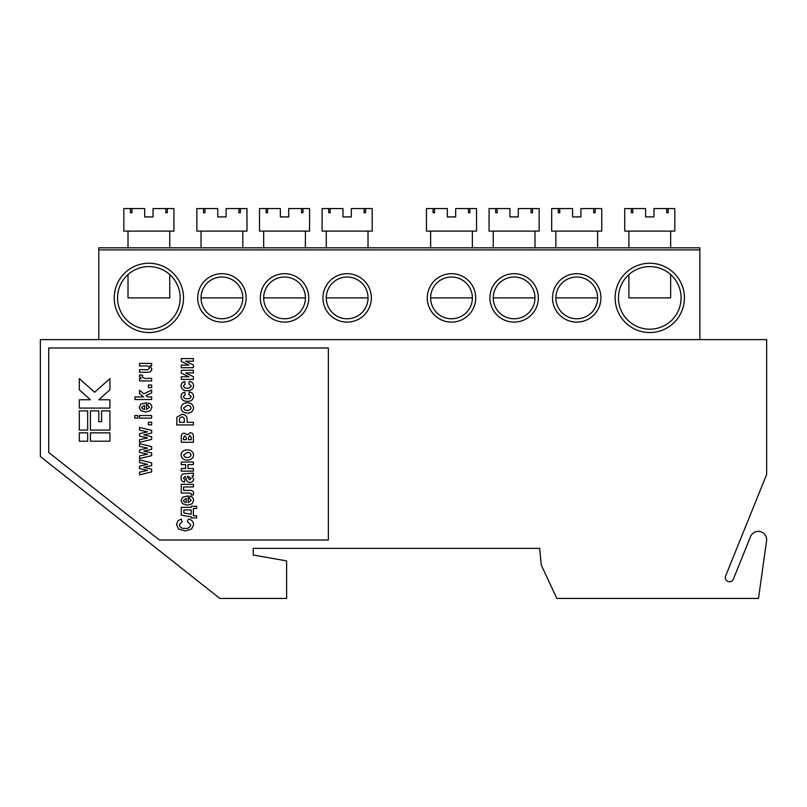 <?xml version="1.0" encoding="UTF-8"?>
<svg xmlns="http://www.w3.org/2000/svg" width="807" height="807" viewBox="0 0 807 807"><rect width="100%" height="100%" fill="white"/><g stroke="black" fill="none" stroke-linecap="round" stroke-linejoin="round"><path stroke-width="1.21" d="M766.569 540.851A8.352 8.352 0 0 0 750.56 536.564L733.361 579.123A4.176 4.176 0 0 1 727.934 581.433A4.176 4.176 0 0 1 725.624 575.996L766.65 474.455L766.65 339.636L40.35 339.636L40.35 456.51L219.837 598.431L286.626 598.431L286.626 560.905L253.227 555.024L253.227 548.346L539.681 548.346L541.245 565.041L556.82 598.431L758.479 598.431L766.569 540.851M328.368 539.994L328.368 347.988L48.702 347.988L48.702 452.475L159.393 539.994L328.368 539.994M109.923 441.207L109.923 432.855L90.445 432.855L90.445 441.207L109.923 441.207M79.308 432.855L79.308 441.207L87.66 441.207L87.66 432.855L79.308 432.855M79.308 410.874L79.308 430.07L87.66 430.07L87.66 410.874L79.308 410.874M90.445 430.07L109.923 430.07L109.923 410.874L101.571 410.874L101.571 421.728L98.787 421.728L98.787 410.874L90.445 410.874L90.445 430.07M109.923 408.09L109.923 399.747L98.787 399.747L109.923 389.791L109.923 378.594L94.611 392.273L79.308 378.594L79.308 389.791L90.445 399.747L79.308 399.747L79.308 408.09L109.923 408.09M151.655 469.18L151.655 471.883L139.52 474.859L139.52 472.176L147.479 470.41L139.52 468.574L139.52 466.204L147.479 464.338L139.52 462.572L139.52 459.899L151.655 462.875L151.655 465.548L143.848 467.374L151.655 469.18M151.655 452.939L151.655 455.642L139.52 458.618L139.52 455.935L147.479 454.17L139.52 452.334L139.52 449.963L147.479 448.097L139.52 446.332L139.52 443.658L151.655 446.634L151.655 449.307L143.848 451.133L151.655 452.939M151.655 436.698L151.655 439.401L139.52 442.377L139.52 439.694L147.479 437.929L139.52 436.093L139.52 433.722L147.479 431.856L139.52 430.091L139.52 427.417L151.655 430.393L151.655 433.056L143.848 434.892L151.655 436.698M151.655 422.232L151.655 424.835L148.407 424.835L148.407 422.232L151.655 422.232M137.785 415.534L137.785 418.137L134.749 418.137L134.749 415.534L137.785 415.534M151.655 415.534L151.655 418.137L139.52 418.137L139.52 415.534L151.655 415.534M149.497 407.293L147.762 405.578L148.195 402.975C150.485 403.54 151.716 404.983 151.877 407.283L150.415 410.672L145.653 412.084L140.832 410.652L139.298 407.505L140.852 404.146L146.46 402.764L146.46 409.482L149.497 407.293M144.503 409.442L144.503 405.356L141.689 407.394L142.425 408.846L144.503 409.442M151.655 396.923L151.655 399.526L134.961 399.526L134.961 396.923L143.686 396.923L139.52 393.584L139.52 390.316L143.878 393.816L151.655 390.094L151.655 392.908L146.077 395.581L147.762 396.923L151.655 396.923M151.655 385.02L151.655 387.622L148.407 387.622L148.407 385.02L151.655 385.02M147.913 378.322L151.655 378.322L151.655 380.924L139.52 380.924L139.52 378.533L141.245 378.533L139.298 376.314L139.904 374.64L142.647 375.457L142.123 376.647C143.464 378.241 145.391 378.806 147.913 378.322M151.655 363.382L151.655 365.763L149.84 365.763L151.877 369.021C151.383 371.452 149.82 372.531 147.167 372.269L139.52 372.269L139.52 369.667L145.099 369.667C147.197 370.131 148.659 369.596 149.497 368.063C148.639 366.186 147.025 365.49 144.645 365.985L139.52 365.985L139.52 363.382L151.655 363.382M190.795 524.843L187.335 521.655L188.414 519.052C191.632 519.658 193.367 521.544 193.619 524.721L191.572 529.059L185.196 530.976L178.569 529.039L176.491 524.53L178.024 520.666L181.262 519.052L182.13 521.655L179.305 524.721C180.001 527.475 181.898 528.686 184.985 528.373C188.092 528.726 190.028 527.556 190.795 524.843M181.262 507.341L191.229 507.341L191.229 506.251L196.656 506.251L196.656 508.42L193.398 508.42L193.398 515.794L196.656 515.794L196.656 517.963L191.229 517.963L191.229 516.884L181.262 515.148L181.262 507.341M183.865 512.98L191.229 514.281L191.229 509.943L183.865 509.943L183.865 512.98M191.229 500.38L189.494 498.665L189.927 496.063C192.227 496.628 193.458 498.07 193.619 500.37L192.157 503.76L187.395 505.172L182.574 503.739L181.04 500.592L182.594 497.233L188.202 495.851L188.202 502.569L191.229 500.38M186.246 502.529L186.246 498.444L183.431 500.481L184.157 501.934L186.246 502.529M193.398 484.351L193.398 486.954L183.643 486.954L183.643 490.424L189.272 490.424C191.824 490.091 193.276 491.06 193.619 493.319L193.438 494.984L191.43 494.984L191.451 493.834L189.584 493.027L181.262 493.027L181.262 484.351L193.398 484.351M183.431 478.057L184.944 479.802L184.51 482.183C182.19 481.688 181.03 480.266 181.04 477.895C181.071 474.869 182.624 473.487 185.701 473.729L193.398 473.073L193.398 475.676L192.076 476.019L193.619 479.106C193.398 481.244 192.197 482.334 190.018 482.404C187.809 482.273 186.528 481.083 186.175 478.833L185.378 476.332L183.431 478.057M188.162 476.332L187.547 476.332L188.011 477.865L189.655 479.802L191.229 478.369L188.162 476.332M193.398 468.524L193.398 471.127L181.262 471.127L181.262 468.524L185.6 468.524L185.6 464.62L181.262 464.62L181.262 462.018L193.398 462.018L193.398 464.62L187.981 464.62L187.981 468.524L193.398 468.524M193.619 454.966C193.034 458.477 190.886 460.172 187.163 460.071C183.613 460.03 181.575 458.336 181.04 454.977C181.595 451.597 183.663 449.903 187.264 449.872C190.876 449.872 192.994 451.567 193.619 454.966M187.335 457.468C189.332 457.599 190.563 456.762 191.017 454.946C190.533 453.161 189.302 452.334 187.305 452.475L183.643 454.987C184.117 456.772 185.348 457.599 187.335 457.468M183.431 439.684L186.246 439.684L186.246 437.818L184.783 435.78L183.431 437.818L183.431 439.684M190.23 432.744C192.207 432.855 193.266 433.894 193.398 435.861L193.398 442.286L181.262 442.286L181.262 436.446C181.282 434.327 182.342 433.238 184.45 433.177L187.224 434.882L190.23 432.744M188.414 439.684L191.229 439.684L191.229 437.344L189.837 435.346L188.414 438.06L188.414 439.684M193.398 422.333L193.398 424.936L176.703 424.936L176.945 417.158L181.857 414.314C185.63 414.556 187.385 416.604 187.113 420.457L187.113 422.333L193.398 422.333M179.527 422.333L184.299 422.333L184.299 420.639C184.611 418.53 183.814 417.28 181.898 416.916C179.931 417.33 179.144 418.641 179.527 420.84L179.527 422.333M193.619 407.908C193.034 411.419 190.886 413.123 187.163 413.013C183.613 412.982 181.575 411.277 181.04 407.928C181.595 404.549 183.663 402.844 187.264 402.824C190.876 402.824 192.994 404.519 193.619 407.908M187.335 410.41C189.332 410.541 190.563 409.704 191.017 407.898C190.533 406.103 189.302 405.285 187.305 405.427L183.643 407.928C184.117 409.714 185.348 410.541 187.335 410.41M181.04 396.56C181.131 394.169 182.362 392.716 184.732 392.202L185.166 394.794L183.431 396.57C183.966 398.234 185.207 398.951 187.153 398.698C189.242 398.991 190.603 398.255 191.229 396.499L188.848 394.583L189.282 391.98C191.985 392.384 193.428 393.907 193.619 396.55C193.044 399.848 190.956 401.442 187.365 401.301C183.754 401.493 181.646 399.909 181.04 396.56M181.04 385.938C181.131 383.547 182.362 382.094 184.732 381.57L185.166 384.172L183.431 385.948C183.966 387.612 185.207 388.328 187.153 388.076C189.242 388.359 190.603 387.632 191.229 385.877L188.848 383.961L189.282 381.358C191.985 381.751 193.428 383.275 193.619 385.928C193.044 389.226 190.956 390.81 187.365 390.679C183.754 390.87 181.646 389.287 181.04 385.938M193.398 376.677L193.398 379.401L181.262 379.401L181.262 376.798L188.878 376.798L181.262 373.096L181.262 370.292L193.398 370.292L193.398 372.895L185.62 372.895L193.398 376.677M193.398 364.966L193.398 367.699L181.262 367.699L181.262 365.097L188.878 365.097L181.262 361.385L181.262 358.59L193.398 358.59L193.398 361.193L185.62 361.193L193.398 364.966M684.417 297.894A34.64 34.64 0 0 1 649.776 332.545A34.64 34.64 0 0 1 615.126 297.894A34.64 34.64 0 0 1 649.776 263.253A34.64 34.64 0 0 1 684.417 297.894M618.465 297.894A31.302 31.302 0 0 0 649.776 329.195A31.302 31.302 0 0 0 681.078 297.894A31.302 31.302 0 0 0 649.776 266.592A31.302 31.302 0 0 0 618.465 297.894M183.522 297.894A34.64 34.64 0 0 1 148.881 332.545A34.64 34.64 0 0 1 114.231 297.894A34.64 34.64 0 0 1 148.881 263.253A34.64 34.64 0 0 1 183.522 297.894M117.57 297.894A31.302 31.302 0 0 0 148.881 329.195A31.302 31.302 0 0 0 180.183 297.894A31.302 31.302 0 0 0 148.881 266.592A31.302 31.302 0 0 0 117.57 297.894M246.135 297.894A24.21 24.21 0 0 1 221.925 322.104A24.21 24.21 0 0 1 197.715 297.894A24.21 24.21 0 0 1 221.925 273.684A24.21 24.21 0 0 1 246.135 297.894M201.054 297.894A20.871 20.871 0 0 0 221.925 318.765A20.871 20.871 0 0 0 242.796 297.894A20.871 20.871 0 0 0 221.925 277.023A20.871 20.871 0 0 0 201.054 297.894L242.796 297.894M308.748 297.894A24.21 24.21 0 0 1 284.538 322.104A24.21 24.21 0 0 1 260.328 297.894A24.21 24.21 0 0 1 284.538 273.684A24.21 24.21 0 0 1 308.748 297.894M263.667 297.894A20.871 20.871 0 0 0 284.538 318.765A20.871 20.871 0 0 0 305.409 297.894A20.871 20.871 0 0 0 284.538 277.023A20.871 20.871 0 0 0 263.667 297.894L305.409 297.894M371.361 297.894A24.21 24.21 0 0 1 347.151 322.104A24.21 24.21 0 0 1 322.941 297.894A24.21 24.21 0 0 1 347.151 273.684A24.21 24.21 0 0 1 371.361 297.894M326.28 297.894A20.871 20.871 0 0 0 347.151 318.765A20.871 20.871 0 0 0 368.022 297.894A20.871 20.871 0 0 0 347.151 277.023A20.871 20.871 0 0 0 326.28 297.894L368.022 297.894M600.933 297.894A24.21 24.21 0 0 1 576.723 322.104A24.21 24.21 0 0 1 552.513 297.894A24.21 24.21 0 0 1 576.723 273.684A24.21 24.21 0 0 1 600.933 297.894M555.852 297.894A20.871 20.871 0 0 0 576.723 318.765A20.871 20.871 0 0 0 597.594 297.894A20.871 20.871 0 0 0 576.723 277.023A20.871 20.871 0 0 0 555.852 297.894L597.594 297.894M538.33 297.894A24.21 24.21 0 0 1 514.12 322.104A24.21 24.21 0 0 1 489.91 297.894A24.21 24.21 0 0 1 514.12 273.684A24.21 24.21 0 0 1 538.33 297.894M493.248 297.894A20.871 20.871 0 0 0 514.12 318.765A20.871 20.871 0 0 0 534.98 297.894A20.871 20.871 0 0 0 514.12 277.023A20.871 20.871 0 0 0 493.248 297.894L534.98 297.894M475.716 297.894A24.21 24.21 0 0 1 451.506 322.104A24.21 24.21 0 0 1 427.296 297.894A24.21 24.21 0 0 1 451.506 273.684A24.21 24.21 0 0 1 475.716 297.894M430.635 297.894A20.871 20.871 0 0 0 451.506 318.765A20.871 20.871 0 0 0 472.377 297.894A20.871 20.871 0 0 0 451.506 277.023A20.871 20.871 0 0 0 430.635 297.894L472.377 297.894M98.787 247.81L699.861 247.81L699.861 249.888L98.787 249.888L98.787 247.81M98.787 339.636L98.787 249.888M699.861 339.636L699.861 249.888M368.022 247.81L368.022 231.105M326.28 247.81L326.28 231.105M328.721 212.745L330.194 212.745L328.721 212.745L328.721 208.569L322.104 208.569L322.104 231.105L372.198 231.105L372.198 208.569L364.108 208.569L364.108 212.745L365.581 212.745L365.581 208.569M330.194 212.745L330.194 208.569L342.975 208.569L342.975 216.912L351.327 216.912L351.327 208.569L364.108 208.569M330.194 208.569L328.721 208.569M365.581 212.745L364.108 212.745M472.377 247.81L472.377 231.105M430.635 247.81L430.635 231.105M433.066 212.745L434.549 212.745L433.066 212.745L433.066 208.569L426.459 208.569L426.459 231.105L476.544 231.105L476.544 208.569L468.464 208.569L468.464 212.745L469.936 212.745L469.936 208.569M434.549 212.745L434.549 208.569L447.33 208.569L447.33 216.912L455.673 216.912L455.673 208.569L468.464 208.569M434.549 208.569L433.066 208.569M469.936 212.745L468.464 212.745M128.01 274.562L128.01 297.894L169.752 297.894L169.752 274.562M169.752 247.81L169.752 231.105M128.01 247.81L128.01 231.105M130.441 212.745L131.924 212.745L130.441 212.745L130.441 208.569L123.834 208.569L123.834 231.105L173.919 231.105L173.919 208.569L165.839 208.569L165.839 212.745L167.311 212.745L167.311 208.569M131.924 212.745L131.924 208.569L144.705 208.569L144.705 216.912L153.048 216.912L153.048 208.569L165.839 208.569M131.924 208.569L130.441 208.569M167.311 212.745L165.839 212.745M628.905 274.562L628.905 297.894L670.647 297.894L670.647 274.562M670.647 247.81L670.647 231.105M628.905 247.81L628.905 231.105M631.346 212.745L632.819 212.745L631.346 212.745L631.346 208.569L624.729 208.569L624.729 231.105L674.823 231.105L674.823 208.569L666.733 208.569L666.733 212.745L668.206 212.745L668.206 208.569M632.819 212.745L632.819 208.569L645.6 208.569L645.6 216.912L653.952 216.912L653.952 208.569L666.733 208.569M632.819 208.569L631.346 208.569M668.206 212.745L666.733 212.745M305.409 247.81L305.409 231.105M263.667 247.81L263.667 231.105M266.108 212.745L267.581 212.745L266.108 212.745L266.108 208.569L259.491 208.569L259.491 231.105L309.585 231.105L309.585 208.569L301.495 208.569L301.495 212.745L302.968 212.745L302.968 208.569M267.581 212.745L267.581 208.569L280.362 208.569L280.362 216.912L288.714 216.912L288.714 208.569L301.495 208.569M267.581 208.569L266.108 208.569M302.968 212.745L301.495 212.745M534.98 247.81L534.98 231.105M493.248 247.81L493.248 231.105M495.68 212.745L497.162 212.745L495.68 212.745L495.68 208.569L489.072 208.569L489.072 231.105L539.157 231.105L539.157 208.569L531.067 208.569L531.067 212.745L532.549 212.745L532.549 208.569M497.162 212.745L497.162 208.569L509.943 208.569L509.943 216.912L518.286 216.912L518.286 208.569L531.067 208.569M497.162 208.569L495.68 208.569M532.549 212.745L531.067 212.745M242.796 247.81L242.796 231.105M201.054 247.81L201.054 231.105M203.495 212.745L204.968 212.745L203.495 212.745L203.495 208.569L196.878 208.569L196.878 231.105L246.972 231.105L246.972 208.569L238.882 208.569L238.882 212.745L240.355 212.745L240.355 208.569M204.968 212.745L204.968 208.569L217.749 208.569L217.749 216.912L226.101 216.912L226.101 208.569L238.882 208.569M204.968 208.569L203.495 208.569M240.355 212.745L238.882 212.745M597.594 247.81L597.594 231.105M555.852 247.81L555.852 231.105M558.293 212.745L559.776 212.745L558.293 212.745L558.293 208.569L551.685 208.569L551.685 231.105L601.77 231.105L601.77 208.569L593.68 208.569L593.68 212.745L595.163 212.745L595.163 208.569M559.776 212.745L559.776 208.569L572.556 208.569L572.556 216.912L580.899 216.912L580.899 208.569L593.68 208.569M559.776 208.569L558.293 208.569M595.163 212.745L593.68 212.745"/></g></svg>

